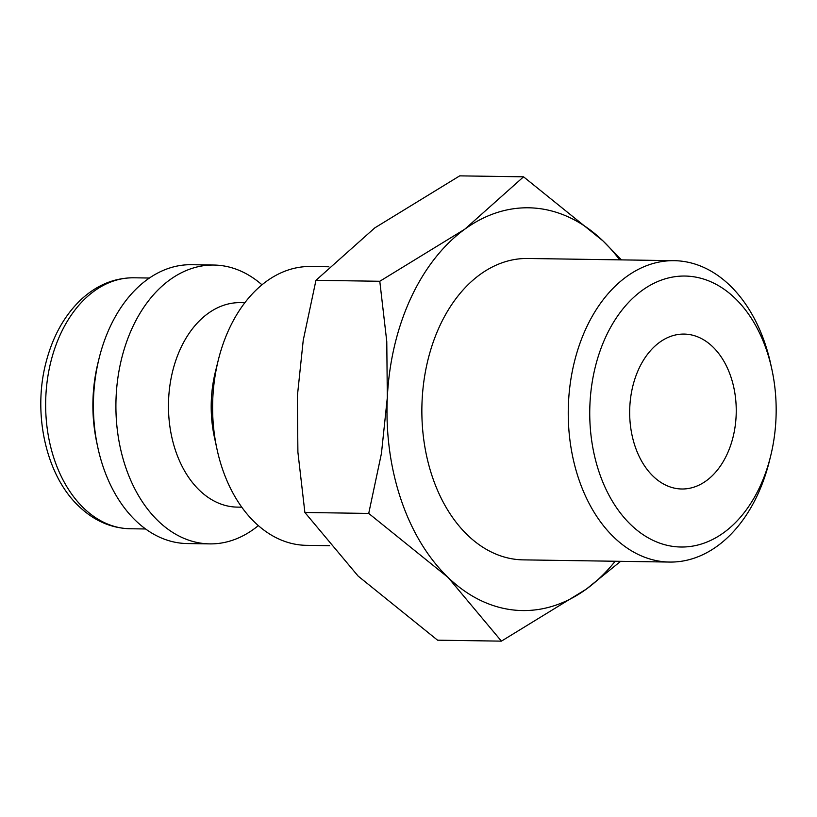 <?xml version="1.0" encoding="UTF-8"?>
<svg xmlns="http://www.w3.org/2000/svg" width="817" height="817" viewBox="0 0 817 817"><rect width="100%" height="100%" fill="white"/><g stroke="black" fill="none" stroke-linecap="round" stroke-linejoin="round"><path stroke-width="1.23" d="M328.842 266.771L310.613 266.505A139.431 95.906 90.9 0 0 228.964 329.353A139.431 95.906 90.9 0 0 218.313 360.021A139.431 95.906 90.9 0 0 216.975 449.084A139.431 95.906 90.9 0 0 306.426 545.337L329.639 545.685M244.855 302.698L240.341 302.637A102.248 70.333 90.9 0 0 180.465 348.726A102.248 70.333 90.9 0 0 176.349 452.955A102.248 70.333 90.9 0 0 237.277 507.112L241.791 507.183M261.971 284.796A139.431 95.906 90.9 0 0 213.911 265.045A139.431 95.906 90.9 0 0 132.272 327.903A139.431 95.906 90.9 0 0 126.655 470.03A139.431 95.906 90.9 0 0 209.724 543.887A139.431 95.906 90.9 0 0 258.366 525.597M213.911 265.045L191.423 264.708A139.431 95.906 90.9 0 0 109.774 327.566A139.431 95.906 90.9 0 0 99.123 358.234A139.431 95.906 90.9 0 0 97.785 447.297A139.431 95.906 90.9 0 0 187.236 543.55L209.724 543.887M621.482 259.888L602.946 240.872L523.554 176.819L464.73 229.24A201.401 138.533 90.9 0 0 410.624 298.573A201.401 138.533 90.9 0 0 387.319 397.552A201.401 138.533 90.9 0 0 448.125 577.486L501.413 641.141L586.34 589.108A201.401 138.533 90.9 0 0 615.16 561.248M619.684 259.857A201.401 138.533 90.9 0 0 602.946 240.872A201.401 138.533 90.9 0 0 464.73 229.24L379.793 281.273L386.778 341.577L387.319 397.552L381.447 453.415L368.722 513.433L448.125 577.486A201.401 138.533 90.9 0 0 586.34 589.108L620.624 561.33M501.413 641.141L437.565 640.181L358.173 576.128L304.884 512.473L297.899 452.169L297.357 396.194L303.23 340.332L315.954 280.313L374.778 227.892L459.705 175.859L523.554 176.819M771.922 369.59L770.86 364.709A150.716 103.667 90.9 0 0 674.178 260.674A150.716 103.667 90.9 0 0 585.932 328.608A150.716 103.667 90.9 0 0 579.866 482.234A150.716 103.667 90.9 0 0 669.654 562.065A150.716 103.667 90.9 0 0 757.9 494.132A150.716 103.667 90.9 0 0 769.42 460.972L770.615 456.131A135.499 93.199 90.9 0 0 771.922 369.59A135.499 93.199 90.9 0 0 696.401 277.239A135.499 93.199 90.9 0 0 605.652 337.125A135.499 93.199 90.9 0 0 630.877 524.769A135.499 93.199 90.9 0 0 760.27 485.941A135.499 93.199 90.9 0 0 770.615 456.131M669.654 562.065L523.278 559.87A150.716 103.667 -89.1 0 1 433.48 480.039A150.716 103.667 -89.1 0 1 439.546 326.412A150.716 103.667 -89.1 0 1 527.792 258.478L674.178 260.674M638.761 368.998A77.462 53.279 -89.1 0 1 684.115 334.082A77.462 53.279 -89.1 0 1 730.275 375.115A77.462 53.279 -89.1 0 1 727.15 454.078A77.462 53.279 -89.1 0 1 681.797 488.995A77.462 53.279 -89.1 0 1 635.646 447.961A77.462 53.279 -89.1 0 1 638.761 368.998M304.884 512.473L368.722 513.433M315.954 280.313L379.793 281.273M99.123 358.234L98.03 362.677A125.491 86.316 90.9 0 0 96.825 442.834L97.785 447.297M218.313 360.021L215.382 371.858A102.248 70.333 90.9 0 0 214.401 437.166L216.975 449.084M130.107 528.752C111.112 528.221 94.057 520.756 78.963 506.356C46.048 475.586 32.425 413.841 46.007 362.431C52.686 336.563 64.288 315.689 80.801 299.819C96.6 285.113 114.298 277.77 133.865 277.79A125.491 86.316 90.9 0 0 60.387 334.357A125.491 86.316 90.9 0 0 83.753 508.143A125.491 86.316 90.9 0 0 130.107 528.752L145.651 528.977M133.865 277.79L149.409 278.025"/></g></svg>
